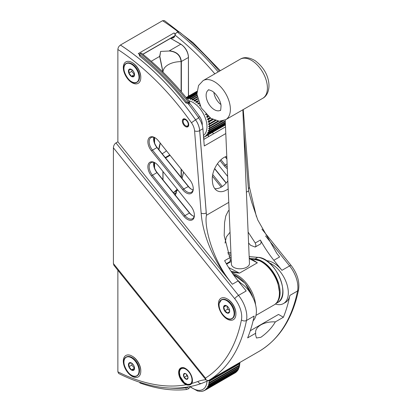 <?xml version="1.0" encoding="UTF-8"?>
<svg xmlns="http://www.w3.org/2000/svg" width="412" height="412" viewBox="0 0 412 412"><rect width="100%" height="100%" fill="white"/><g stroke="black" fill="none" stroke-linecap="round" stroke-linejoin="round"><path stroke-width="0.62" d="M186.955 121.03A3.61 2.086 -120 0 0 184.396 119.552A3.61 2.086 -120 0 0 183.119 121.365A3.61 2.086 -120 0 0 185.673 125.789A3.61 2.086 -120 0 0 188.135 125.032A3.61 2.086 -120 0 0 186.955 121.03M183.119 121.226A3.971 2.292 60 0 1 183.119 121.071A3.971 2.292 60 0 1 185.74 119.351M188.727 124.527A3.971 2.292 60 0 1 185.925 125.938A3.971 2.292 60 0 1 185.797 125.861M132.046 356.102L132.556 356.401A11.644 6.726 60 0 1 140.791 370.661L140.791 371.253A12.37 7.143 60 0 1 131.438 375.924A12.37 7.143 60 0 1 123.306 360.804A12.37 7.143 60 0 1 132.046 356.102A12.37 7.143 60 0 1 140.791 371.253M139.529 370.604A10.583 6.108 -120 0 0 139.529 370.522L139.529 370.522A10.583 6.108 -120 0 0 132.046 357.565A10.583 6.108 -120 0 0 131.979 357.523M138.612 374.343A10.779 6.226 -120 0 0 139.529 370.687L139.529 370.687A10.779 6.226 -120 0 0 131.907 357.482A10.779 6.226 -120 0 0 128.276 356.447M132.046 62.516L132.556 62.809A11.644 6.726 60 0 1 140.791 77.075L140.791 77.662A12.37 7.143 60 0 1 128.415 79.701A12.37 7.143 60 0 1 123.502 65.534A12.37 7.143 60 0 1 132.046 62.516A12.37 7.143 60 0 1 140.791 77.662M139.529 77.013A10.583 6.108 -120 0 0 139.529 76.931A10.583 6.108 -120 0 0 132.046 63.973A10.583 6.108 -120 0 0 131.979 63.932M226.883 306.003L227.609 309.191L229.561 310.396M226.816 305.956L225.616 305.477L223.747 307.033L224.787 310.818L227.697 313.048L229.566 311.498L229.602 310.869M224.787 310.818L227.609 309.191M223.747 307.033L226.131 305.658M234.649 313.372A10.583 6.108 -120 0 0 234.649 313.29A10.583 6.108 -120 0 0 228.382 301.146A10.583 6.108 -120 0 0 227.167 300.333A10.583 6.108 -120 0 0 227.094 300.291M166.448 150.787A18.509 10.686 -60 0 1 163.198 153.14A18.509 10.686 -60 0 1 162.148 153.697M188.418 95.532L188.418 96.12L189.247 95.641M169.79 154.943L165.263 157.569M163.018 72.172L159.841 56.475L160.644 51.412L169.327 51C176.413 51.737 180.338 55.28 181.105 61.63A18.056 10.424 0 0 0 163.018 72.054L163.018 72.054M169.327 51L160.644 51.412L159.64 56.418L162.915 72.218M181.362 91.85L181.362 61.568C180.559 55.084 176.542 51.505 169.317 50.831L180.755 44.228A10.836 6.257 60 0 1 188.418 57.495L181.105 61.63L181.105 91.552M165.572 157.961L170.11 155.339M159.841 56.475A0.36 0.294 -173.2 0 0 159.64 56.418L151.245 61.264M177.165 189.18L174.425 191.93L173.153 192.456M176.382 192.522L176.403 192.533A0.36 0.36 0 0 1 176.377 192.651A0.36 0.273 25.2 0 0 176.388 192.543L176.624 190.808L176.279 192.553L174.199 193.753M182.022 178.422L183.567 172.082M173.231 192.548L174.415 192.08A0.36 0.36 0 0 0 174.472 192.049L177.258 189.299M177.665 190.04A0.36 0.278 -151.6 0 1 177.551 190.251L173.236 192.553M176.681 190.777L176.279 192.775A0.36 0.273 25.2 0 0 176.367 192.677L175.11 195.576M132.031 363.43L131.804 365.094L134.451 368.256M134.358 368.271L131.536 369.904L134.091 369.672L134.477 367.973M131.804 365.094L128.982 366.726L131.536 369.904M131.536 363.09L128.982 363.322L128.982 366.726M132.02 69.834L131.763 71.394L134.456 74.598M134.271 74.634L131.449 76.261L134.044 76.143L134.477 74.381M131.763 71.394L128.941 73.022L131.449 76.261M131.624 69.556L129.028 69.669L128.941 73.022M220.853 104.488A11.737 6.777 60 0 1 213.874 92.396M242.848 109.793L249.466 263.459A9.028 4.939 177.5 0 1 246.824 267.156A9.028 4.939 177.5 0 1 237.091 268.536A9.028 4.939 177.5 0 1 231.426 264.236L225.21 119.959M231.683 272.229L239.48 273.141L231.019 271.245M253.771 260.405L257.351 262.82L252.659 259.828M227.62 252.86A81.252 46.911 60 0 1 230.926 252.587M231.05 255.44A81.252 54.672 110 0 0 229.051 256.305M231.132 257.412A81.252 54.672 110 0 0 229.886 258.01M228.088 254.07A81.252 46.911 60 0 1 230.988 254.07M113.408 263.556L205.475 378.092L206.237 380.152L113.897 265.282L113.408 263.556L113.408 147.795C113.563 145.642 114.412 144.015 115.957 142.918L238.527 295.394A23.474 13.55 60 0 1 246.484 320.474A201.417 116.287 60 0 1 208.477 380.58L210.393 379.473A201.417 116.287 -120 0 1 210.135 379.622A81.252 46.911 -120 0 0 210.13 379.622M227.167 298.87L227.676 299.163A11.644 6.726 60 0 1 234.546 307.393A11.644 6.726 60 0 1 235.911 313.429L235.911 314.021A12.37 7.143 60 0 1 227.167 319.068A12.37 7.143 60 0 1 218.422 303.922A12.37 7.143 60 0 1 227.167 298.87A12.37 7.143 60 0 1 234.459 307.604A12.37 7.143 60 0 1 235.911 314.021M120.428 45.032L120.428 45.073C118.877 46.139 118.028 47.617 117.873 49.497L117.873 141.81L232.363 284.239A81.252 46.911 60 0 1 229.572 280.639C211.938 258.03 204.053 225.843 206.458 215.249L199.707 130.573A14.446 8.338 -120 0 0 195.566 119.799A201.417 116.287 -120 0 0 120.428 45.032L162.56 20.703A201.417 116.287 -120 0 1 178.025 31.739M187.841 103.294A201.417 116.287 60 0 1 198.388 117.43A201.417 116.287 60 0 1 198.759 117.956A14.446 8.338 60 0 1 202.895 128.735L204.27 145.977L225.797 133.55M175.09 35.02A1.808 1.04 -120 0 0 174.024 32.955L138.272 53.591A201.417 116.287 60 0 1 139.55 54.585M174.024 32.955A201.417 116.287 60 0 1 175.455 34.067M142.933 54.307L174.255 36.22A7.22 4.171 -120 0 0 174.863 35.726A1.808 1.04 -120 0 0 174.976 35.556M225.029 243.065L226.348 236.931L230.045 232.234M248.112 232.064L255.249 243.003L255.94 245.176L255.811 246.247L255.157 247.056L250.64 245.331L248.585 242.967M229.108 210.408L228.439 210.63L225.761 216.001L224.576 222.583L224.185 235.602L230.401 259.915L229.808 261.682L226.327 263.706M205.475 378.092A197.806 114.201 -120 0 0 241.427 319.908A3.61 2.467 -168.7 0 0 246.484 320.474L254.142 316.05A201.417 116.287 60 0 1 247.638 337.892L255.667 333.251A18.056 10.424 180 0 1 255.584 332.263A18.056 10.424 180 0 1 275.355 321.885C271.946 327.71 267.12 332.844 260.873 337.289L256.465 337.994L255.584 334.822M275.35 304.041A23.474 13.55 -120 0 0 283.461 303.572L285.377 302.465A23.474 13.55 60 0 0 289.894 295.409A201.417 116.287 60 0 1 283.384 317.25L275.355 321.885M283.384 317.25L278.517 314.438L250.285 330.738M227.841 180.956C223.757 186.389 219.411 188.969 214.807 188.696M228.181 188.917C224.087 191.858 220.389 192.466 217.093 190.73C214.415 189.093 212.88 186.167 212.484 181.96L212.36 180.415C211.371 170.98 218.932 158.347 226.78 156.333M255.667 333.251L255.584 334.894M255.157 247.061L260.302 244.089A3.61 2.086 -120 0 0 260.374 240.047A81.252 46.911 -120 0 0 273.862 260.281L279.604 256.964A81.252 46.911 60 0 1 276.812 253.365L257.768 219.967L251.711 202.256L248.59 190.926L243.698 129.589M117.873 270.226L117.873 371.815L118.687 373.504C149.427 388.825 177.098 392.116 201.7 383.381A3.61 2.936 -110.5 0 1 197.884 381.476A197.806 114.201 60 0 1 191.812 383.428A9.749 5.629 -120 0 0 187.491 369.981A9.749 5.629 -120 0 0 178.72 371.418A9.749 5.629 -120 0 0 185.544 384.453A9.749 5.629 -120 0 0 186.075 384.736C188.665 385.503 190.576 385.066 191.812 383.428M117.873 141.81L115.957 142.918M162.596 20.724L164.419 20.6L193.202 42.786L220.327 70.668M155.226 162.936A9.028 5.212 -120 0 0 151.024 162.663A9.028 5.212 -120 0 0 152.347 175.018L184.818 215.414A9.028 5.212 -120 0 0 192.528 218.695A9.028 5.212 -120 0 0 194.387 214.915M194.17 216.377A9.028 5.212 60 0 1 192.481 215.667A9.028 5.212 60 0 1 189.288 212.834L156.817 172.443A9.028 5.212 60 0 1 153.625 164.213A9.028 5.212 60 0 1 153.851 162.395M190.885 206.247A9.929 5.732 60 0 1 194.397 215.296A9.929 5.732 60 0 1 183.86 216.238L151.389 175.842A9.929 5.732 60 0 1 148.119 164.831A9.929 5.732 60 0 1 154.902 162.74A9.929 5.732 60 0 1 158.414 165.851L190.885 206.247M153.63 163.858A9.929 5.732 -120 0 0 157.137 172.525L189.608 212.922A9.929 5.732 -120 0 0 192.79 215.837M229.572 280.639A81.303 46.937 60 0 1 201.138 213.138A3.61 1.952 -3 0 0 206.242 212.953L199.676 130.661A14.394 8.312 -120 0 0 195.618 119.918A201.365 116.261 -120 0 0 120.428 45.073M199.676 130.661A3.61 1.952 -3 0 1 194.577 130.846A10.784 6.226 -120 0 0 191.487 122.802A197.755 114.175 -120 0 0 117.873 49.497M182.351 121.071A4.517 2.606 60 0 1 185.544 119.228A4.517 2.606 60 0 1 188.737 124.759A4.517 2.606 60 0 1 185.544 126.602A4.517 2.606 60 0 1 182.351 121.071M182.737 189.778L151.389 150.782A9.929 5.732 60 0 1 148.119 139.771A9.929 5.732 60 0 1 154.902 137.675A9.929 5.732 60 0 1 158.414 140.791L189.762 179.787A9.929 5.732 60 0 1 193.274 188.84A9.929 5.732 60 0 1 182.737 189.778L183.695 188.953A9.028 5.212 -120 0 0 191.405 192.234A9.028 5.212 -120 0 0 193.264 188.454M193.043 189.917A9.028 5.212 60 0 1 191.359 189.206A9.028 5.212 60 0 1 188.166 186.379L156.817 147.378A9.028 5.212 60 0 1 153.625 139.153A9.028 5.212 60 0 1 153.851 137.335M155.226 137.876A9.028 5.212 -120 0 0 151.024 137.598A9.028 5.212 -120 0 0 152.347 149.958L183.695 188.953L188.485 186.461A9.929 5.732 -120 0 0 191.668 189.376M153.63 138.798A9.929 5.732 -120 0 0 157.137 147.465L188.485 186.461M201.7 383.381L208.209 380.709M208.961 380.297L210.135 379.622M229.747 257.727L224.622 260.683A81.252 46.911 -120 0 0 238.11 280.922L246.191 290.97L238.527 295.394A3.61 0.762 141.2 0 0 234.701 298.685L113.408 147.795M239.053 282.091A23.474 13.55 60 0 1 254.472 301.172A23.474 13.55 60 0 1 253.097 320.824M256.861 352.651L257.376 352.348A201.417 116.287 -120 0 0 257.634 352.198L259.601 351.06M206.237 380.152L208.477 380.58M228.763 202.374L206.458 215.249A77.693 44.856 60 0 1 206.242 212.953M181.136 368.194A9.388 5.423 -120 0 0 179.225 372.474A9.388 5.423 -120 0 0 183.299 381.903A9.388 5.423 -120 0 0 190.524 384.458M183.124 367.952A8.976 5.181 60 0 1 184.056 368.009M192.141 382.022A8.976 5.181 60 0 1 191.729 382.856M214.575 168.714L226.137 183.098M226.265 182.949L214.662 168.513M222.315 186.482L212.731 174.564M227.64 176.398L217.428 163.693M212.468 176.248L221.234 187.151M226.878 158.646L225.416 156.828M209.013 136.418L207.895 135.028M227.239 167.051A9.028 5.212 60 0 1 225.189 165.001L220.956 159.732M207.725 135.131L208.838 136.516M225.23 156.905L226.894 158.975M204.373 139.096L203.652 138.205M213.545 133.802L212.432 132.412M220.034 160.598L224.236 165.82A9.929 5.732 -120 0 0 227.311 168.668M273.862 260.281L281.937 270.334L289.6 265.91A23.474 13.55 60 0 1 297.552 290.99A201.417 116.287 60 0 1 259.545 351.091M266.476 260.714A23.474 13.55 60 0 1 281.937 270.334M283.461 303.572A23.474 13.55 -120 0 0 286.556 283.198A23.474 13.55 -120 0 0 269.304 262.887M243.245 109.561L249.43 187.125A3.61 1.952 177 0 1 249.43 187.125A3.61 1.952 177 0 1 248.405 188.608M198.388 117.43A9.028 5.212 -120 0 0 198.357 117.389A201.417 116.287 -120 0 0 188.588 104.246A0.901 0.52 60 0 1 188.284 103.422L188.279 103.139L187.625 103.417L188.557 102.372A2.709 0.536 -38.2 0 1 189.7 102.027A2.709 0.536 -38.2 0 1 189.623 102.387L189.556 102.686A0.901 0.52 -120 0 0 189.865 103.51A201.417 116.287 60 0 1 199.635 116.653A9.028 5.212 60 0 1 202.271 124.136L202.271 125.284M189.7 102.027C174.786 83.095 158.764 66.847 141.635 53.277A2.709 1.251 128.3 0 0 140.301 53.426L139.637 54.096L139.405 55.409L139.781 56.202L140.013 54.884L139.637 54.096M188.284 102.531L186.502 102.042A204.579 118.115 -120 0 0 140.013 54.884M186.502 102.042L185.848 102.928A202.771 117.07 -120 0 0 139.781 56.202M185.848 102.928L187.625 103.417M187.939 387.053A0.901 0.716 -96.6 0 1 187.898 387.074L187.625 387.234L188.284 388.877L188.557 388.722A2.709 2.148 83.4 0 0 189.711 386.734M188.284 388.877L186.502 389.52A204.579 118.115 60 0 1 140.013 383L139.57 382.243M186.502 389.52L185.848 387.877A202.771 117.07 60 0 1 170.517 388.114M185.848 387.877L187.625 387.234M189.345 95.697L188.521 95.224M172.34 37.327A8.173 4.723 -120 0 0 174.044 37.327M171.062 38.064A8.173 4.723 -120 0 0 173.457 37.786A8.173 4.723 -120 0 0 175.054 35.195L175.064 35.128A2.709 1.251 -51.7 0 1 177.33 32.048L179.503 32.084A204.579 118.115 -120 0 1 219.405 71.204M186.621 374.364L186.76 375.868L187.784 376.517M185.137 373.566L183.644 374.498A3.105 1.792 60 0 1 185.137 373.566L185.184 373.576A3.105 1.792 60 0 1 185.771 373.823A3.105 1.792 60 0 1 187.275 375.378L187.311 375.44A3.105 1.792 60 0 1 187.97 377.629A3.105 1.792 60 0 1 187.913 378.175L187.898 378.221A3.105 1.792 60 0 1 186.409 379.153L187.898 378.221M185.874 373.885L185.184 373.576M187.913 378.175L187.97 377.526M183.634 374.549L184.231 377.284A3.105 1.792 60 0 1 183.634 374.549L183.644 374.498M184.272 377.346L186.358 379.143A3.105 1.792 60 0 1 184.272 377.346L186.76 375.868M185.22 373.591L183.613 374.518M196.879 92.767L186.791 98.818M186.631 98.818L187.053 98.128L196.885 92.453M196.91 91.897L186.435 97.943M186.332 97.814L196.926 91.696M196.946 91.407L186.178 97.623M186.142 97.577L196.951 91.335M204.172 137.083L203.585 137.34M204.079 137.139L203.384 137.211M203.523 137.155L204.537 136.939A21.666 12.509 -120 0 0 205.058 136.666A21.666 12.509 -120 0 0 205.47 136.413L204.862 136.377L205.876 136.12L225.421 124.836M225.426 124.908L204.537 136.939M225.426 124.893L205.47 136.413M225.41 124.579L206.685 135.388L205.918 135.424L225.405 124.403M225.379 123.888L207.705 134.096L206.901 134.116L225.369 123.595M207.246 133.921L206.984 133.982M225.333 122.828L208.513 132.54L207.669 132.561L225.318 122.421M208.266 132.221L207.73 132.401M225.276 121.416L209.095 130.758L208.22 130.779L225.251 120.901M225.256 120.948L208.256 130.599M223.484 120.665L209.44 128.776L208.549 128.606L221.661 121.087M221.996 121.03L208.549 128.606M218.952 121.185L209.548 126.618L208.611 126.659L217.897 121.071M215.826 120.623L209.409 124.326L208.451 124.388L214.93 120.335M213.112 119.578L209.038 121.926L208.06 122.019L208.869 121.154L212.309 119.171M210.65 118.187L208.431 119.47L207.432 119.588L208.189 118.682L209.919 117.683M208.4 116.524L206.592 117.137L207.73 115.947M206.556 114.515L205.428 114.479L206.18 113.743M200.083 105.796L199.485 105.745L200.088 104.942M199.084 103.577L197.698 103.973L198.8 102.866M198.265 101.357L195.849 102.434L196.385 101.635L198.054 100.672M197.657 99.235L193.959 101.141L194.464 100.353L197.508 98.597M197.245 97.273L192.064 100.116L192.543 99.349L197.147 96.686M192.244 100.204L197.219 97.139M196.998 95.507L190.19 99.385L190.648 98.633L196.951 94.997M190.365 99.441L196.993 95.455M196.89 93.987L188.372 98.947L188.809 98.226L196.879 93.565M188.542 98.978L188.995 98.586M197.729 391.07L201.411 391.379M197.708 391.065L189.767 386.724M200.093 391.209L199.655 391.369M201.231 391.318L202.344 391.168M202.838 390.973L203.909 390.782M234.845 373.04L203.708 390.875M204.893 390.339L204.177 390.396L205.32 390.087L235.283 372.783M236.735 371.408L236.061 372.191L206.185 389.443L205.542 389.381L236.437 371.851L236.849 371.31M235.242 372.808L236.061 372.191A21.666 12.509 60 0 1 235.201 372.834M237.709 370.414L236.658 371.681M237.806 370.218L237.168 371.011L207.293 388.264L206.5 388.289L237.894 370.089M207.602 387.831A21.666 12.509 -120 0 0 208.194 386.817L238.069 369.569L238.666 368.766L237.817 370.29M208.194 386.817L207.437 386.688L238.306 369.059L239.315 367.071L238.749 367.88L208.869 385.132L208.06 384.978L239.362 366.907L208.06 384.978M207.823 386.574L207.437 386.688M239.954 362.411L239.31 367.077M239.758 364.991L239.197 365.98L209.322 383.227L208.457 383.062L239.758 364.991L208.457 383.062M239.913 362.9L239.408 363.894L209.528 381.141L208.611 380.971L239.913 362.9L208.611 380.971M126.299 357.013A10.836 6.257 60 0 1 126.396 356.952C127.936 356.112 129.77 356.287 131.907 357.482L132.046 357.565M138.612 80.757A10.779 6.226 -120 0 0 139.524 77.353A10.779 6.226 -120 0 0 139.529 77.096A10.779 6.226 -120 0 0 132.128 64.025A10.779 6.226 -120 0 0 131.907 63.891A10.779 6.226 -120 0 0 128.276 62.856M233.728 317.111A10.779 6.226 -120 0 0 234.649 313.455A10.779 6.226 -120 0 0 228.263 301.079A10.779 6.226 -120 0 0 227.022 300.25A10.779 6.226 -120 0 0 223.397 299.215M221.419 299.781A10.836 6.257 60 0 1 221.517 299.72A10.836 6.257 60 0 1 228.176 301.095A10.836 6.257 60 0 1 234.227 310.607A10.836 6.257 60 0 1 232.353 318.486A10.836 6.257 60 0 1 232.25 318.543M226.667 318.028A10.836 6.257 -120 0 0 232.147 318.605A10.836 6.257 -120 0 0 234.026 310.72A10.836 6.257 -120 0 0 227.975 301.208A10.836 6.257 -120 0 0 221.316 299.838A10.836 6.257 -120 0 0 219.174 303.417A10.836 6.257 -120 0 0 219.071 304.87M219.174 303.593A10.655 6.149 60 0 1 231.379 305.323A10.655 6.149 60 0 1 229.263 318.965A10.655 6.149 60 0 1 219.174 303.593M229.566 311.518A4.192 2.421 60 0 1 226.162 312.368A4.192 2.421 60 0 1 223.716 307.028A4.192 2.421 60 0 1 226.641 305.853A4.192 2.421 60 0 1 229.602 310.983A4.192 2.421 60 0 1 229.566 311.518M223.592 306.981A4.316 2.493 -120 0 0 227.682 313.213A4.316 2.493 -120 0 0 228.542 307.687A4.316 2.493 -120 0 0 223.592 306.981M154.582 168.117L154.582 162.637M154.582 143.052L154.582 137.577M154.073 137.397L154.073 141.517M154.073 162.457L154.073 166.582M181.362 177.603L181.362 169.337M181.105 169.023L181.105 177.284M160.242 143.067A18.87 10.892 120 0 0 158.841 149.587M170.573 38.347L180.935 44.208C185.549 47.385 188.078 51.763 188.521 57.345L188.418 57.201M188.418 96.12L188.418 57.495L188.521 95.764M170.795 38.476L181.012 44.372M163.018 179.843L163.018 171.583M183.536 172.046L181.991 178.381M174.322 193.903L176.279 192.775A108.335 62.547 -120 0 0 175.26 195.072M162.915 179.714L162.915 171.454M177.742 189.901A108.335 62.547 -120 0 0 177.551 190.251L177.428 190.318M174.425 192.064L177.5 190.303A0.36 0.36 0 0 0 177.639 190.164L177.763 189.927M131.546 375.26A10.836 6.257 -120 0 0 137.031 375.837A10.836 6.257 -120 0 0 139.271 370.877A10.836 6.257 -120 0 0 131.613 357.606A10.836 6.257 -120 0 0 126.196 357.07L126.396 356.952A10.836 6.257 60 0 1 131.814 357.492A10.836 6.257 60 0 1 139.477 370.759A10.836 6.257 60 0 1 137.232 375.718A10.836 6.257 60 0 1 137.129 375.775M139.529 370.687C139.493 373.133 138.731 374.807 137.232 375.718L137.031 375.837C130.321 380.544 118.764 360.526 126.196 357.07A10.836 6.257 -120 0 0 123.95 362.107M131.485 357.827A10.655 6.149 60 0 1 138.01 374.642A10.655 6.149 60 0 1 124.96 367.107A10.655 6.149 60 0 1 131.485 357.827M131.521 369.924A4.192 2.421 60 0 1 128.559 364.795A4.192 2.421 60 0 1 131.521 363.085L131.521 363.085A4.192 2.421 60 0 1 134.487 368.215A4.192 2.421 60 0 1 131.521 369.924M131.485 363.003A4.316 2.493 -120 0 0 128.843 366.762A4.316 2.493 -120 0 0 134.132 369.816A4.316 2.493 -120 0 0 131.485 363.003M126.299 63.422A10.836 6.257 60 0 1 126.396 63.366A10.836 6.257 60 0 1 132.041 64.035A10.836 6.257 60 0 1 139.472 77.425A10.836 6.257 60 0 1 137.232 82.127A10.836 6.257 60 0 1 137.129 82.184M131.546 81.674A10.836 6.257 -120 0 0 137.031 82.245A10.836 6.257 -120 0 0 139.271 77.544A10.836 6.257 -120 0 0 131.835 64.148A10.836 6.257 -120 0 0 126.196 63.479A10.836 6.257 -120 0 0 123.95 68.516M131.706 64.37A10.655 6.149 60 0 1 137.896 81.205A10.655 6.149 60 0 1 124.857 73.238A10.655 6.149 60 0 1 131.706 64.37M131.438 76.287A4.192 2.421 60 0 1 128.559 71.158A4.192 2.421 60 0 1 131.521 69.494A4.192 2.421 60 0 1 131.608 69.546A4.192 2.421 60 0 1 134.487 74.629A4.192 2.421 60 0 1 131.438 76.287M131.572 69.463A4.316 2.493 -120 0 0 128.796 73.058A4.316 2.493 -120 0 0 134.085 76.287A4.316 2.493 -120 0 0 131.572 69.463M203.137 80.592L240.16 59.22A22.572 13.03 60 0 1 249.106 59.184A22.572 13.03 60 0 1 267.233 85.176A22.572 13.03 60 0 1 262.732 98.308L225.704 119.686L219.266 121.205L210.851 118.316L201.231 107.939L196.895 94.013L198.563 85.49L203.137 80.592A22.572 13.03 60 0 1 212.082 80.561A22.572 13.03 60 0 1 230.21 106.553A22.572 13.03 60 0 1 225.704 119.686M220.291 110.308A11.737 6.777 60 0 1 208.554 103.53A11.737 6.777 60 0 1 208.554 89.976C207.978 89.466 209.178 89.837 212.154 91.093C216.98 94.137 220.842 101.573 221.043 105.657C220.806 109.674 220.559 111.219 220.291 110.308M251.562 259.261A25.729 14.858 60 0 1 260.291 261.126A25.729 14.858 60 0 1 279.387 292.062A25.729 14.858 60 0 1 274.083 304.926C277.6 302.743 279.46 298.937 279.666 293.498L277.755 282.302C274.068 272.507 268.397 265.436 260.739 261.079L252.947 259.081L251.505 259.23M255.579 304.818A25.729 14.858 -120 0 0 232.378 273.244M228.608 267.506L239.48 273.141L257.351 262.82L249.26 258.623M226.59 264.164L231.307 261.44M251.243 259.096L251.99 259.158M249.172 256.655L257.721 257.376A0.36 0.273 -85.2 0 1 257.979 257.402M276.462 302.959A25.462 14.698 -120 0 0 276.298 277.518A25.462 14.698 -120 0 0 255.043 258.927L257.721 257.376A25.462 14.698 60 0 1 279.707 277.549A25.462 14.698 60 0 1 277.523 302.624C291.964 295.986 275.067 257.469 257.855 257.346L249.172 256.614M250.115 258.509L255.043 258.927A0.36 0.273 94.8 0 0 254.879 259.169M240.577 282.972A25.462 14.698 -120 0 0 237.451 280.093M233.285 274.531A25.462 14.698 60 0 1 252.819 297.289M241.427 319.908A19.864 11.469 -120 0 0 234.701 298.685M202.895 128.735L199.707 130.573M198.759 117.956L195.566 119.799M174.863 35.726L142.825 54.224M246.397 192.193L248.59 190.926M189.608 212.922L183.86 216.238M151.389 175.842L157.137 172.525M194.577 130.846L201.138 213.138M151.389 150.782L157.137 147.465M186.075 384.736A197.806 114.201 60 0 1 117.873 371.815M205.882 379.709A81.252 46.911 -120 0 0 197.884 381.476M238.11 280.922L232.363 284.239M289.894 295.409L297.552 290.99A3.61 2.467 11.3 0 0 298.592 289.657C292.741 318.229 279.738 338.705 259.575 351.076M255.249 243.003L260.374 240.047M191.487 122.802A3.61 0.35 -34 0 1 195.618 119.918M185.797 384.01A9.388 5.423 60 0 1 179.158 372.51A9.388 5.423 60 0 1 181.105 368.215C186.482 364.079 196.761 381.888 190.493 384.478A9.388 5.423 60 0 1 185.797 384.01M224.236 165.82L227.105 163.894M265.524 235.958L289.6 265.91A3.61 0.762 -38.8 0 1 291.14 265.462C297.253 273.455 299.74 281.514 298.592 289.657M202.271 124.136L201.973 124.306M199.635 116.653L198.357 117.389M189.865 103.51L188.588 104.246M189.623 102.387L188.207 103.33A201.87 116.55 -120 0 0 188.078 103.165M188.557 102.372A204.579 118.115 -120 0 0 140.301 53.426M187.898 387.074A202.771 117.07 60 0 1 187.563 387.115M139.92 382.357L140.013 383M175.064 35.128A201.87 116.55 60 0 1 214.837 73.841M218.175 71.915A204.579 118.115 -120 0 0 177.33 32.048M181.45 368.431A9.028 5.212 60 0 1 181.553 368.374A9.028 5.212 60 0 1 184.288 368.086M192.198 381.785A9.028 5.212 60 0 1 190.581 384.01A9.028 5.212 60 0 1 190.478 384.066M185.797 383.644A9.028 5.212 -120 0 0 187.64 384.417A9.028 5.212 -120 0 0 190.375 384.128A9.028 5.212 -120 0 0 191.647 376.537M188.557 371.181A9.028 5.212 -120 0 0 181.347 368.488A9.028 5.212 -120 0 0 179.477 372.695M187.481 384.324A8.848 5.109 60 0 1 179.658 371.15A8.848 5.109 60 0 1 190.066 373.669A8.848 5.109 60 0 1 187.481 384.324M186.373 379.287A3.234 1.869 -120 0 0 187.316 375.389A3.234 1.869 -120 0 0 183.515 374.467A3.234 1.869 -120 0 0 186.373 379.287M218.216 121.118L208.611 126.659M217.912 121.076L208.606 126.448M215.27 120.448L208.451 124.388M215.013 120.361L208.426 124.166M212.664 119.356L208.06 122.019M212.432 119.233L208.008 121.787M210.285 117.94L207.432 119.588M210.069 117.791L207.365 119.356M208.101 116.266L206.592 117.137M207.9 116.096L206.5 116.905M206.098 114.387L205.542 114.711M205.918 114.201L205.428 114.479M200.036 105.704L199.65 105.925M199.928 105.487L199.485 105.745M199.037 103.464L197.873 104.133M198.95 103.252L197.698 103.973M198.244 101.29L196.024 102.567M198.177 101.084L195.849 102.434M197.657 99.22L194.14 101.249M197.611 99.035L193.959 101.141M188.67 100.724A19.864 11.469 60 0 1 204.723 116.601A19.864 11.469 60 0 1 203.435 135.481M205.876 136.12A21.666 12.509 -120 0 0 206.685 135.388M207.03 135.007A21.666 12.509 -120 0 0 207.705 134.096M207.983 133.627A21.666 12.509 -120 0 0 208.513 132.54M208.719 132A21.666 12.509 -120 0 0 209.095 130.758M209.229 130.151A21.666 12.509 -120 0 0 209.44 128.776M209.497 128.106A21.666 12.509 -120 0 0 209.548 126.618M209.528 125.902A21.666 12.509 -120 0 0 209.409 124.326M209.317 123.574A21.666 12.509 -120 0 0 209.038 121.926M208.869 121.154A21.666 12.509 -120 0 0 208.431 119.47M208.189 118.682A21.666 12.509 -120 0 0 207.597 116.987M207.287 116.199A21.666 12.509 -120 0 0 206.824 115.113M199.331 104.169A21.666 12.509 -120 0 0 198.852 103.711M198.27 103.17A21.666 12.509 -120 0 0 196.988 102.094M196.385 101.635A21.666 12.509 -120 0 0 195.077 100.729M194.464 100.353A21.666 12.509 -120 0 0 193.151 99.637M192.543 99.349A21.666 12.509 -120 0 0 191.245 98.829M190.648 98.633A21.666 12.509 -120 0 0 189.386 98.324M188.809 98.226A21.666 12.509 -120 0 0 187.599 98.128M187.053 98.128A21.666 12.509 -120 0 0 186.61 98.154M239.418 362.72A21.666 12.509 60 0 1 239.423 363.199M239.408 363.894A21.666 12.509 60 0 1 239.29 365.336M239.197 365.98A21.666 12.509 60 0 1 238.914 367.303M238.749 367.88A21.666 12.509 60 0 1 238.306 369.059M238.069 369.569A21.666 12.509 60 0 1 237.477 370.584M237.168 371.011A21.666 12.509 60 0 1 236.437 371.851M206.963 381.347A19.864 11.469 60 0 1 190.303 386.616M205.32 390.087A21.666 12.509 -120 0 0 206.185 389.443M206.556 389.098A21.666 12.509 -120 0 0 207.293 388.264M208.431 386.307A21.666 12.509 -120 0 0 208.869 385.132M209.038 384.551A21.666 12.509 -120 0 0 209.322 383.227M209.414 382.588A21.666 12.509 -120 0 0 209.528 381.141M209.548 380.446A21.666 12.509 -120 0 0 209.543 379.967M183.119 121.365L183.119 121.071M132.046 63.973L131.907 63.891C129.77 62.701 127.936 62.526 126.396 63.366L126.196 63.479C118.764 66.935 130.321 86.953 137.031 82.245L137.232 82.127C138.731 81.221 139.493 79.542 139.529 77.096L139.529 76.931M234.649 313.29L234.649 313.455C234.613 315.896 233.846 317.575 232.353 318.486L232.147 318.605C227.362 322.081 217.551 310.715 219.122 303.489L221.517 299.72C223.052 298.88 224.89 299.055 227.022 300.25L227.167 300.333M226.641 305.853C228.439 307.094 229.422 308.804 229.602 310.983M160.299 143.134L158.929 149.695M182.053 178.458L183.597 172.118M131.521 363.085C133.318 364.326 134.307 366.041 134.487 368.215M131.521 69.494L131.608 69.546C133.359 70.812 134.317 72.507 134.487 74.629M240.16 59.22C244.069 56.768 249.018 57.222 255.013 60.59C263.103 66.739 267.702 74.206 268.825 82.992C269.726 91.49 266.106 96.691 262.732 98.308M255.965 315.386L274.083 304.926M253.787 260.415L249.234 258.051M230.365 260.642L231.25 260.132M275.87 303.577L277.523 302.624M233.202 274.418L245.15 283.312L253.277 298.247M209.672 379.895L256.877 352.641M261.929 229.124L291.14 265.462M249.43 187.125L256.388 216.521M203.755 139.457L225.508 126.891M184.01 367.998L181.347 368.488C180.132 369.224 179.488 370.579 179.426 372.551L180.101 376.383L184.334 382.671L187.563 384.427L190.375 384.128L192.131 382.068M185.771 373.823C186.631 373.952 187.362 375.219 187.97 377.629M186.126 97.562L196.957 91.31M201.87 391.323L203.188 391.045"/></g></svg>
